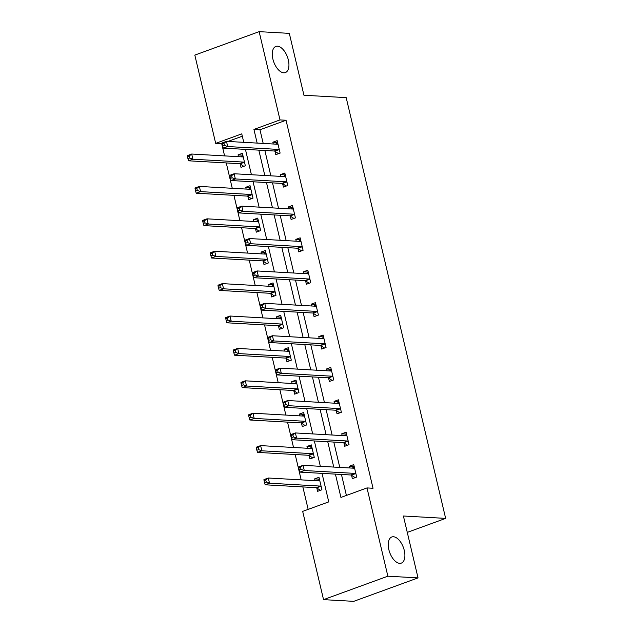 <?xml version="1.0" encoding="UTF-8"?>
<svg xmlns="http://www.w3.org/2000/svg" width="633" height="633" viewBox="0 0 633 633"><rect width="100%" height="100%" fill="white"/><g stroke="black" fill="none" stroke-linecap="round" stroke-linejoin="round"><path stroke-width="0.95" d="M283.75 72.795A13.902 7.287 -110 0 1 273.282 60.539A13.902 7.287 -110 0 1 275.846 46.438A13.902 7.287 -110 0 1 277.468 46.209A13.902 7.287 -110 0 1 287.936 58.465A13.902 7.287 -110 0 1 285.372 72.566A13.902 7.287 -110 0 1 283.75 72.795M399.708 563.338A13.902 7.287 -110 0 1 389.24 551.082A13.902 7.287 -110 0 1 391.803 536.982A13.902 7.287 -110 0 1 393.425 536.752A13.902 7.287 -110 0 1 403.894 549.009A13.902 7.287 -110 0 1 401.33 563.109A13.902 7.287 -110 0 1 399.708 563.338M222.183 143.541L215.687 143.367L194.822 55.103L259.142 31.65L289.313 33.359L303.943 95.243L346.188 97.632L445.648 518.395L403.403 516.006L418.033 577.897L353.712 601.35L323.542 599.641L302.677 511.377L328.756 501.874L322.015 473.357M221.716 143.707L224.596 155.892M226.266 162.942L232.256 188.294M233.925 195.336L239.915 220.688M241.584 227.738L247.574 253.089M249.244 260.131L255.234 285.483M256.895 292.533L262.893 317.885M264.554 324.927L270.552 350.278M272.214 357.329L278.211 382.68M279.873 389.73L285.871 415.074M287.532 422.124L293.522 447.476M295.192 454.526L301.181 479.877M302.851 486.919L308.16 509.383M407.28 532.385L445.648 518.395M242.312 136.198L227.951 141.436M316.793 487.98L317.584 491.343L321.928 489.76L318.985 477.298L314.641 478.88L315.06 480.661M309.133 455.578L309.925 458.941L314.269 457.358L311.325 444.896L306.981 446.479L307.401 448.259M301.474 423.184L302.265 426.547L306.609 424.957L303.666 412.502L299.322 414.085L299.741 415.865M293.815 390.783L294.606 394.145L298.958 392.563L296.007 380.101L291.663 381.683L292.082 383.463M286.156 358.389L286.947 361.752L291.299 360.161L288.347 347.699L284.003 349.289L284.423 351.07M278.496 325.987L279.288 329.35L283.639 327.767L280.688 315.305L276.344 316.888L276.763 318.668M270.837 293.593L271.636 296.948L275.98 295.366L273.037 282.904L268.685 284.494L269.104 286.266M263.178 261.192L263.977 264.554L268.321 262.972L265.377 250.51L261.025 252.092L261.453 253.873M255.518 228.79L256.318 232.153L260.661 230.57L257.718 218.108L253.366 219.691L253.793 221.471M247.859 196.396L248.658 199.759L253.002 198.169L250.059 185.714L245.715 187.297L246.134 189.077M240.2 163.994L240.999 167.357L245.343 165.775L242.399 153.313L238.055 154.895L238.475 156.675M335.411 474.117L340.926 497.435L366.998 487.924L373.035 488.265L286.037 120.254L259.965 129.765L263.193 143.43M264.863 150.48L270.853 175.832M272.514 182.874L278.512 208.225M280.174 215.275L286.171 240.627M287.833 247.669L293.831 273.021M295.492 280.071L301.49 305.423M303.152 312.473L309.141 337.816M310.811 344.866L316.801 370.218M318.47 377.268L324.46 402.62M326.13 409.662L332.119 435.013M333.789 442.063L339.779 467.415M341.448 474.457L346.401 495.433M351.56 475.304L352.352 478.659L356.696 477.076L353.752 464.614L349.408 466.205L349.827 467.985M343.901 442.902L344.692 446.265L349.036 444.683L346.093 432.22L341.749 433.803L342.168 435.583M336.242 410.508L337.033 413.863L341.377 412.281L338.433 399.819L334.089 401.409L334.509 403.181M328.582 378.107L329.374 381.47L333.726 379.887L330.774 367.425L326.43 369.007L326.85 370.788M320.923 345.705L321.714 349.068L326.066 347.485L323.115 335.023L318.771 336.606L319.19 338.386M313.264 313.311L314.055 316.674L318.407 315.084L315.456 302.629L311.112 304.212L311.531 305.992M305.604 280.91L306.404 284.272L310.748 282.69L307.804 270.228L303.452 271.81L303.872 273.591M297.945 248.516L298.744 251.879L303.088 250.288L300.145 237.826L295.793 239.416L296.22 241.197M290.286 216.114L291.085 219.477L295.429 217.894L292.486 205.432L288.134 207.015L288.561 208.795M282.627 183.72L283.426 187.075L287.77 185.493L284.826 173.031L280.482 174.621L280.902 176.393M274.975 151.319L275.766 154.681L280.11 153.099L277.167 140.637L272.823 142.219L273.242 144M418.033 577.897L387.863 576.188L323.542 599.641M259.142 31.65L280.008 119.914L253.928 129.425L257.156 143.09M286.037 120.254L280.008 119.914M366.998 487.924L387.863 576.188M258.826 150.14L264.816 175.491M266.485 182.533L272.475 207.885M274.144 214.935L280.134 240.287M281.804 247.329L287.793 272.681M289.463 279.731L295.453 305.082M297.114 312.124L303.112 337.476M304.774 344.526L310.771 369.878M312.433 376.928L318.431 402.272M320.092 409.322L326.09 434.673M327.752 441.723L333.741 467.075M243.76 142.33L241.759 133.864L215.687 143.367M320.345 466.315L314.356 440.964M312.686 433.914L306.696 408.562M305.035 401.52L299.037 376.168M297.375 369.118L291.378 343.766M289.716 336.724L283.719 311.373M282.057 304.323L276.059 278.971M274.398 271.921L268.4 246.577M266.738 239.527L260.749 214.176M259.079 207.126L253.089 181.774M251.42 174.732L245.43 149.38M259.965 129.765L253.928 129.425M354.187 466.474L349.408 466.205M319.42 479.149L314.641 478.88M311.768 446.756L306.981 446.479M346.536 434.072L341.749 433.803M304.109 414.354L299.322 414.085M338.877 401.678L334.089 401.409M296.45 381.952L291.663 381.683M331.217 369.276L326.43 369.007M288.79 349.558L284.003 349.289M323.558 336.883L318.771 336.606M281.131 317.157L276.344 316.888M315.899 304.481L311.112 304.212M273.472 284.763L268.685 284.494M308.239 272.087L303.452 271.81M265.813 252.361L261.025 252.092M300.58 239.685L295.793 239.416M258.153 219.968L253.366 219.691M292.921 207.284L288.134 207.015M250.494 187.566L245.715 187.297M285.261 174.89L280.482 174.621M242.835 155.172L238.055 154.895M277.602 142.488L272.823 142.219M352.114 468.111L354.306 466.956M298.808 467.914L299.298 469.987L301.039 469.354L300.548 467.281L298.808 467.914L298.705 466.917L303.049 465.334L353.982 468.214A2.176 1.139 70 0 0 354.235 468.183A2.176 1.139 70 0 0 354.401 468.088L354.543 467.977M300.548 467.281L303.049 465.334L304.283 470.525L299.931 472.115L350.864 474.995A2.176 1.139 70 0 1 351.355 475.169L355.176 477.63M355.904 473.713L355.699 473.587A2.176 1.139 70 0 0 355.208 473.405L304.283 470.525L301.039 469.354M299.298 469.987L299.931 472.115M319.538 479.632L317.347 480.787M319.776 480.661L319.633 480.771A2.176 1.139 -110 0 1 319.467 480.858A2.176 1.139 -110 0 1 319.214 480.898L268.281 478.01L269.516 483.208L265.164 484.791L316.096 487.671A2.176 1.139 -110 0 1 316.587 487.845L320.409 490.314M266.271 482.037L265.781 479.956L264.04 480.589L264.531 482.67L266.271 482.037L269.516 483.208L320.44 486.089A2.176 1.139 -110 0 1 320.931 486.263L321.137 486.397M264.04 480.589L263.937 479.6L268.281 478.01L265.781 479.956M265.164 484.791L264.531 482.67M344.455 435.71L346.647 434.555M291.148 435.512L291.639 437.593L293.38 436.96L292.889 434.879L291.148 435.512L291.045 434.523L295.389 432.94L346.322 435.82A2.176 1.139 70 0 0 346.575 435.781A2.176 1.139 70 0 0 346.742 435.694L346.892 435.583M292.889 434.879L295.389 432.94L296.624 438.131L292.272 439.713L343.205 442.594A2.176 1.139 70 0 1 343.695 442.768L347.517 445.236M348.245 441.32L348.039 441.185A2.176 1.139 70 0 0 347.549 441.011L296.624 438.131L293.38 436.96M291.639 437.593L292.272 439.713M336.796 403.316L338.987 402.161M283.489 403.118L283.98 405.191L285.72 404.558L285.23 402.485L283.489 403.118L283.386 402.121L287.738 400.539L338.663 403.419A2.176 1.139 70 0 0 338.916 403.387A2.176 1.139 70 0 0 339.082 403.292L339.233 403.181M285.23 402.485L287.738 400.539L288.964 405.729L284.613 407.312L335.545 410.2A2.176 1.139 70 0 1 336.036 410.374L339.858 412.835M340.586 408.918L340.38 408.783A2.176 1.139 70 0 0 339.897 408.609L288.964 405.729L285.72 404.558M283.98 405.191L284.613 407.312M311.879 447.238L309.687 448.393M312.124 448.259L311.974 448.37A2.176 1.139 -110 0 1 311.808 448.457A2.176 1.139 -110 0 1 311.555 448.496L260.622 445.616L261.856 450.807L257.504 452.389L308.437 455.269A2.176 1.139 -110 0 1 308.928 455.451L312.749 457.912M258.612 449.636L258.122 447.563L256.381 448.196L256.871 450.269L258.612 449.636L261.856 450.807L312.781 453.687A2.176 1.139 -110 0 1 313.272 453.861L313.477 453.996M256.381 448.196L256.278 447.199L260.622 445.616L258.122 447.563M257.504 452.389L256.871 450.269M304.22 414.837L302.028 415.992M304.465 415.857L304.315 415.976A2.176 1.139 -110 0 1 304.149 416.063A2.176 1.139 -110 0 1 303.895 416.095L252.971 413.214L254.197 418.405L249.845 419.995L300.778 422.876A2.176 1.139 -110 0 1 301.268 423.05L305.09 425.511M250.953 417.242L250.462 415.161L248.722 415.794L249.212 417.875L250.953 417.242L254.197 418.405L305.13 421.293A2.176 1.139 -110 0 1 305.612 421.467L305.818 421.602M248.722 415.794L248.619 414.805L252.971 413.214L250.462 415.161M249.845 419.995L249.212 417.875M329.136 370.914L331.328 369.759M275.83 370.716L276.32 372.797L278.061 372.164L277.571 370.083L275.83 370.716L275.727 369.727L280.079 368.137L331.012 371.025A2.176 1.139 70 0 0 331.265 370.985A2.176 1.139 70 0 0 331.423 370.898L331.573 370.788M277.571 370.083L280.079 368.137L281.305 373.335L276.961 374.918L327.886 377.798A2.176 1.139 70 0 1 328.377 377.972L332.206 380.441M332.926 376.524L332.721 376.39A2.176 1.139 70 0 0 332.238 376.216L281.305 373.335L278.061 372.164M276.32 372.797L276.961 374.918M321.477 338.52L323.669 337.365M268.178 338.323L268.669 340.396L270.402 339.763L269.911 337.69L268.178 338.323L268.076 337.326L272.419 335.743L323.352 338.623A2.176 1.139 70 0 0 323.605 338.584A2.176 1.139 70 0 0 323.764 338.497L323.914 338.386M269.911 337.69L272.419 335.743L273.646 340.934L269.302 342.516L320.235 345.396A2.176 1.139 70 0 1 320.717 345.578L324.547 348.039M325.267 344.123L325.061 343.988A2.176 1.139 70 0 0 324.579 343.814L273.646 340.934L270.402 339.763M268.669 340.396L269.302 342.516M313.818 306.119L316.009 304.964M260.519 305.921L261.01 308.002L262.742 307.369L262.252 305.288L260.519 305.921L260.416 304.932L264.76 303.342L315.693 306.222A2.176 1.139 70 0 0 315.946 306.19A2.176 1.139 70 0 0 316.104 306.103L316.255 305.984M262.252 305.288L264.76 303.342L265.987 308.54L261.643 310.123L312.575 313.003A2.176 1.139 70 0 1 313.058 313.177L316.888 315.638M317.608 311.729L317.402 311.594A2.176 1.139 70 0 0 316.919 311.42L265.987 308.54L262.742 307.369M261.01 308.002L261.643 310.123M296.56 382.443L294.369 383.59M296.806 383.463L296.655 383.574A2.176 1.139 -110 0 1 296.497 383.661A2.176 1.139 -110 0 1 296.244 383.701L245.311 380.821L246.538 386.011L242.194 387.594L293.119 390.474A2.176 1.139 -110 0 1 293.609 390.648L297.439 393.117M243.294 384.84L242.803 382.759L241.062 383.4L241.553 385.473L243.294 384.84L246.538 386.011L297.47 388.891A2.176 1.139 -110 0 1 297.953 389.066L298.159 389.2M241.062 383.4L240.959 382.403L245.311 380.821L242.803 382.759M242.194 387.594L241.553 385.473M288.901 350.041L286.709 351.196M289.146 351.062L288.996 351.18A2.176 1.139 -110 0 1 288.838 351.268A2.176 1.139 -110 0 1 288.585 351.299L237.652 348.419L238.878 353.61L234.534 355.2L285.467 358.08A2.176 1.139 -110 0 1 285.95 358.254L289.779 360.715M235.634 352.439L235.144 350.365L233.411 350.999L233.901 353.079L235.634 352.439L238.878 353.61L289.811 356.49A2.176 1.139 -110 0 1 290.294 356.672L290.5 356.798M233.411 350.999L233.308 350.002L237.652 348.419L235.144 350.365M234.534 355.2L233.901 353.079M281.242 317.647L279.05 318.795M281.487 318.668L281.337 318.779A2.176 1.139 -110 0 1 281.179 318.866A2.176 1.139 -110 0 1 280.925 318.905L229.993 316.025L231.219 321.216L226.875 322.798L277.808 325.679A2.176 1.139 -110 0 1 278.291 325.853L282.12 328.321M227.975 320.045L227.484 317.964L225.752 318.597L226.242 320.678L227.975 320.045L231.219 321.216L282.152 324.096A2.176 1.139 -110 0 1 282.635 324.27L282.84 324.405M225.752 318.597L225.649 317.608L229.993 316.025L227.484 317.964M226.875 322.798L226.242 320.678M306.158 273.717L308.35 272.57M252.86 273.527L253.35 275.6L255.083 274.967L254.593 272.894L252.86 273.527L252.757 272.53L257.101 270.948L308.034 273.828A2.176 1.139 70 0 0 308.287 273.788A2.176 1.139 70 0 0 308.445 273.701L308.595 273.591M254.593 272.894L257.101 270.948L258.327 276.138L253.983 277.721L304.916 280.601A2.176 1.139 70 0 1 305.399 280.783L309.228 283.244M309.948 279.327L309.743 279.193A2.176 1.139 70 0 0 309.26 279.018L258.327 276.138L255.083 274.967M253.35 275.6L253.983 277.721M273.583 285.246L271.391 286.401M273.828 286.266L273.678 286.377A2.176 1.139 -110 0 1 273.519 286.472A2.176 1.139 -110 0 1 273.266 286.504L222.333 283.624L223.56 288.814L219.216 290.405L270.149 293.285A2.176 1.139 -110 0 1 270.631 293.459L274.461 295.92M220.316 287.643L219.825 285.57L218.092 286.203L218.583 288.276L220.316 287.643L223.56 288.814L274.493 291.694A2.176 1.139 -110 0 1 274.975 291.876L275.181 292.003M218.092 286.203L217.989 285.206L222.333 283.624L219.825 285.57M219.216 290.405L218.583 288.276M298.499 241.323L300.699 240.168M245.2 241.126L245.691 243.207L247.432 242.566L246.933 240.493L245.2 241.126L245.098 240.136L249.442 238.546L300.374 241.426A2.176 1.139 70 0 0 300.628 241.395A2.176 1.139 70 0 0 300.786 241.308L300.936 241.189M246.933 240.493L249.442 238.546L250.668 243.737L246.324 245.327L297.257 248.207A2.176 1.139 70 0 1 297.739 248.381L301.569 250.842M302.289 246.925L302.083 246.799A2.176 1.139 70 0 0 301.601 246.617L250.668 243.737L247.432 242.566M245.691 243.207L246.324 245.327M265.931 252.844L263.732 253.999M266.169 253.873L266.018 253.983A2.176 1.139 -110 0 1 265.86 254.07A2.176 1.139 -110 0 1 265.607 254.11L214.674 251.23L215.9 256.42L211.557 258.003L262.489 260.883A2.176 1.139 -110 0 1 262.972 261.057L266.802 263.526M212.664 255.249L212.166 253.168L210.433 253.801L210.924 255.882L212.664 255.249L215.9 256.42L266.833 259.301A2.176 1.139 -110 0 1 267.316 259.475L267.522 259.609M210.433 253.801L210.33 252.812L214.674 251.23L212.166 253.168M211.557 258.003L210.924 255.882M290.84 208.922L293.039 207.774M237.541 208.732L238.032 210.805L239.772 210.172L239.282 208.091L237.541 208.732L237.438 207.735L241.782 206.152L292.715 209.032A2.176 1.139 70 0 0 292.968 208.993A2.176 1.139 70 0 0 293.126 208.906L293.277 208.795M239.282 208.091L241.782 206.152L243.009 211.343L238.665 212.925L289.598 215.806A2.176 1.139 70 0 1 290.08 215.98L293.91 218.448M294.638 214.532L294.432 214.397A2.176 1.139 70 0 0 293.941 214.223L243.009 211.343L239.772 210.172M238.032 210.805L238.665 212.925M258.272 220.45L256.072 221.605M258.509 221.471L258.359 221.582A2.176 1.139 -110 0 1 258.201 221.677A2.176 1.139 -110 0 1 257.947 221.708L207.015 218.828L208.241 224.019L203.897 225.601L254.83 228.489A2.176 1.139 -110 0 1 255.313 228.663L259.142 231.124M205.005 222.848L204.514 220.775L202.774 221.408L203.264 223.481L205.005 222.848L208.241 224.019L259.174 226.899A2.176 1.139 -110 0 1 259.665 227.073L259.87 227.207M202.774 221.408L202.671 220.411L207.015 218.828L204.514 220.775M203.897 225.601L203.264 223.481M283.188 176.528L285.38 175.373M229.882 176.33L230.372 178.403L232.113 177.77L231.623 175.697L229.882 176.33L229.779 175.333L234.123 173.751L285.056 176.631A2.176 1.139 70 0 0 285.309 176.599A2.176 1.139 70 0 0 285.475 176.504L285.618 176.393M231.623 175.697L234.123 173.751L235.349 178.941L231.005 180.532L281.938 183.412A2.176 1.139 70 0 1 282.421 183.586L286.251 186.047M286.978 182.13L286.773 182.003A2.176 1.139 70 0 0 286.282 181.821L235.349 178.941L232.113 177.77M230.372 178.403L231.005 180.532M250.613 188.048L248.421 189.204M250.85 189.077L250.708 189.188A2.176 1.139 -110 0 1 250.541 189.275A2.176 1.139 -110 0 1 250.288 189.307L199.355 186.426L200.582 191.625L196.238 193.207L247.171 196.088A2.176 1.139 -110 0 1 247.653 196.262L251.483 198.722M197.346 190.454L196.855 188.373L195.114 189.006L195.605 191.087L197.346 190.454L200.582 191.625L251.515 194.505A2.176 1.139 -110 0 1 252.005 194.679L252.211 194.814M195.114 189.006L195.011 188.017L199.355 186.426L196.855 188.373M196.238 193.207L195.605 191.087M275.529 144.126L277.721 142.971M222.223 143.928L222.713 146.009L224.454 145.376L223.963 143.295L222.223 143.928L222.12 142.939L226.464 141.357L277.396 144.237A2.176 1.139 70 0 0 277.65 144.197A2.176 1.139 70 0 0 277.816 144.11L277.958 144M223.963 143.295L226.464 141.357L227.69 146.547L223.346 148.13L274.279 151.01A2.176 1.139 70 0 1 274.762 151.184L278.591 153.653M279.319 149.736L279.113 149.602A2.176 1.139 70 0 0 278.623 149.428L227.69 146.547L224.454 145.376M222.713 146.009L223.346 148.13M242.953 155.655L240.762 156.81M243.191 156.675L243.048 156.786A2.176 1.139 -110 0 1 242.882 156.873A2.176 1.139 -110 0 1 242.629 156.913L191.696 154.033L192.923 159.223L188.579 160.806L239.511 163.686A2.176 1.139 -110 0 1 239.994 163.868L243.824 166.329M189.686 158.052L189.196 155.979L187.455 156.612L187.946 158.685L189.686 158.052L192.923 159.223L243.855 162.103A2.176 1.139 -110 0 1 244.346 162.277L244.552 162.412M187.455 156.612L187.352 155.615L191.696 154.033L189.196 155.979M188.579 160.806L187.946 158.685M355.699 473.587L351.355 475.169M355.208 473.405L350.864 474.995M316.096 487.671L320.44 486.089M316.587 487.845L320.931 486.263M348.039 441.185L343.695 442.768M347.549 441.011L343.205 442.594M340.38 408.783L336.036 410.374M339.897 408.609L335.545 410.2M308.437 455.269L312.781 453.687M308.928 455.451L313.272 453.861M300.778 422.876L305.13 421.293M301.268 423.05L305.612 421.467M332.721 376.39L328.377 377.972M332.238 376.216L327.886 377.798M325.061 343.988L320.717 345.578M324.579 343.814L320.235 345.396M317.402 311.594L313.058 313.177M316.919 311.42L312.575 313.003M293.119 390.474L297.47 388.891M293.609 390.648L297.953 389.066M285.467 358.08L289.811 356.49M285.95 358.254L290.294 356.672M277.808 325.679L282.152 324.096M278.291 325.853L282.635 324.27M309.743 279.193L305.399 280.783M309.26 279.018L304.916 280.601M270.149 293.285L274.493 291.694M270.631 293.459L274.975 291.876M302.083 246.799L297.739 248.381M301.601 246.617L297.257 248.207M262.489 260.883L266.833 259.301M262.972 261.057L267.316 259.475M294.432 214.397L290.08 215.98M293.941 214.223L289.598 215.806M254.83 228.489L259.174 226.899M255.313 228.663L259.665 227.073M286.773 182.003L282.421 183.586M286.282 181.821L281.938 183.412M247.171 196.088L251.515 194.505M247.653 196.262L252.005 194.679M279.113 149.602L274.762 151.184M278.623 149.428L274.279 151.01M239.511 163.686L243.855 162.103M239.994 163.868L244.346 162.277"/></g></svg>
